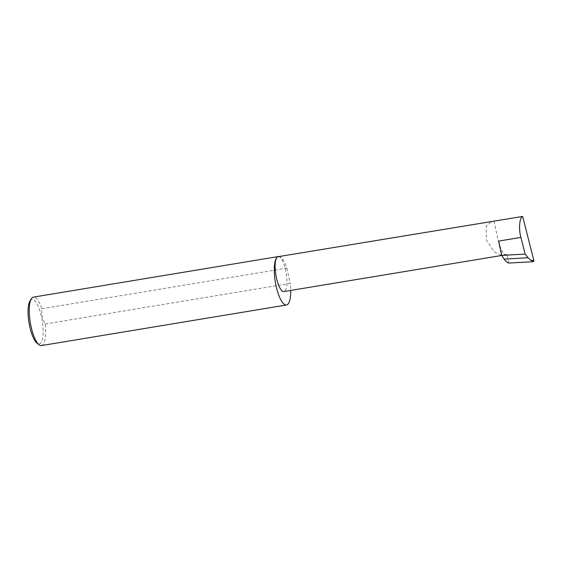 <?xml version="1.0" encoding="UTF-8"?>
<svg xmlns="http://www.w3.org/2000/svg" width="562" height="562" viewBox="0 0 562 562"><rect width="100%" height="100%" fill="white"/><g stroke="black" fill="none" stroke-linecap="round" stroke-linejoin="round"><path stroke-width="0.42" stroke-dasharray="2.81 2.11" d="M508.856 263.065L506.959 254.347L501.402 255.267L494.16 251.902L486.348 239.869L486.221 226.086L491.989 221.252M278.155 256.672A17.675 5.227 -99.4 0 1 285.939 271.79A17.675 5.227 -99.4 0 1 284.758 291.158A17.675 5.227 -99.4 0 1 283.929 291.552M30.053 300.796A22.592 6.681 -99.4 0 1 30.854 299.862A22.592 6.681 -99.4 0 1 41.476 316.82A22.592 6.681 -99.4 0 1 40.352 343.438A22.592 6.681 -99.4 0 1 37.078 343.185M41.469 345.574A24.559 7.264 80.6 0 0 42.621 345.026A24.559 7.264 80.6 0 0 45.164 324.007C42.417 319.167 41.314 314.081 41.834 308.742A24.559 7.264 80.6 0 0 33.439 297.115M41.834 308.742L286.873 268.151A24.559 7.264 80.6 0 0 279.131 256.511M506.959 254.347A17.675 5.227 -99.4 0 1 506.13 254.741A17.675 5.227 -99.4 0 1 498.642 241.084M493.97 221.182L501.402 255.267M45.164 324.007L290.196 283.41A24.559 7.264 80.6 0 1 290.695 290.435M286.873 268.151L290.196 283.41M506.13 254.741L501.796 255.457"/><path stroke-width="0.84" d="M279.131 256.511A24.559 7.264 80.6 0 0 278.478 256.525A24.559 7.264 80.6 0 0 277.326 257.066A17.675 5.227 -99.4 0 1 278.155 256.672L522.66 216.426C519.471 217.656 518.508 229.191 520.904 237.396L525.14 254.087L528.027 257.761L504.079 259.124C505.73 261.351 507.324 262.665 508.856 263.065L533.275 261.674L530.802 260.178L533.9 260.747L522.66 216.426M278.478 256.525L33.439 297.115A24.559 7.264 80.6 0 0 32.294 297.663A24.559 7.264 80.6 0 0 31.423 298.675A24.559 7.264 80.6 0 0 30.292 322.532A24.559 7.264 80.6 0 0 39.052 344.752A24.559 7.264 80.6 0 0 41.469 345.574L286.501 304.983A24.559 7.264 80.6 0 0 287.653 304.435A24.559 7.264 80.6 0 0 290.695 290.435M501.796 255.457L283.929 291.552A17.675 5.227 -99.4 0 1 276.146 276.441A17.675 5.227 -99.4 0 1 277.326 257.066A24.559 7.264 80.6 0 0 275.689 283.986A24.559 7.264 80.6 0 0 286.501 304.983M520.904 237.396L498.642 241.084L501.768 255.415L504.079 259.124M501.768 255.415L525.14 254.087M528.027 257.761L530.802 260.178M533.9 260.747L533.275 261.674M39.052 344.752L37.078 343.185A22.592 6.681 -99.4 0 1 29.013 322.743A22.592 6.681 -99.4 0 1 30.053 300.796L31.423 298.675"/></g></svg>
